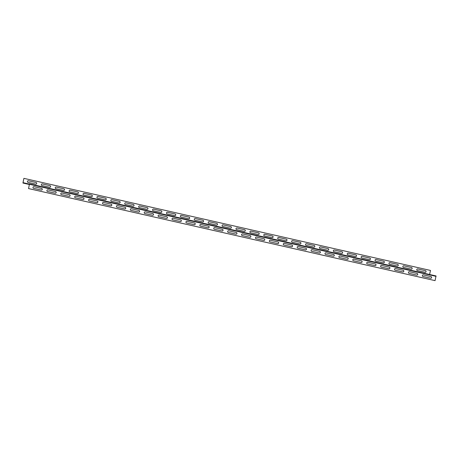 <?xml version="1.0" encoding="UTF-8"?>
<svg xmlns="http://www.w3.org/2000/svg" width="459" height="459" viewBox="0 0 459 459"><rect width="100%" height="100%" fill="white"/><g stroke="black" fill="none" stroke-linecap="round" stroke-linejoin="round"><path stroke-width="0.69" d="M26.255 183.388L22.99 182.648L23.897 178.362L22.961 183.055L29.462 184.042L28.561 188.574L29.502 183.881L436.039 275.945L435.057 280.633L28.521 188.563M22.99 182.648L436.039 275.945M22.961 183.055L29.416 184.512L22.961 183.055M23.943 178.367L430.479 270.437L429.584 274.488M181.282 215.391A0.838 0.809 -81.3 0 1 181.316 215.397L189.005 217.136A0.838 0.809 -81.3 0 1 189.619 218.1A0.838 0.809 -81.3 0 1 188.718 218.788M195.184 218.541A0.838 0.809 -81.3 0 1 195.218 218.547L202.907 220.286A0.838 0.809 -81.3 0 1 203.526 221.244A0.838 0.809 -81.3 0 1 202.62 221.938M153.49 209.097A0.838 0.809 98.7 0 0 152.566 209.774A0.838 0.809 98.7 0 0 153.186 210.744L160.868 212.483A0.838 0.809 98.7 0 0 161.849 211.817A0.838 0.809 98.7 0 0 161.235 210.847L153.547 209.103A0.838 0.809 98.7 0 0 153.49 209.097A0.838 0.809 -81.3 0 1 153.501 209.097L161.189 210.842A0.838 0.809 -81.3 0 1 161.809 211.8A0.838 0.809 -81.3 0 1 160.902 212.488M167.374 212.242A0.838 0.809 -81.3 0 1 167.409 212.247L175.097 213.992A0.838 0.809 -81.3 0 1 175.717 214.95A0.838 0.809 -81.3 0 1 174.81 215.638A0.838 0.809 98.7 0 0 175.757 214.967A0.838 0.809 98.7 0 0 175.137 213.997L167.449 212.253A0.838 0.809 98.7 0 0 166.474 212.924A0.838 0.809 98.7 0 0 167.087 213.894L174.776 215.632A0.838 0.809 98.7 0 0 174.833 215.644M236.901 227.985A0.838 0.809 -81.3 0 1 236.936 227.997L244.624 229.735A0.838 0.809 -81.3 0 1 245.244 230.693A0.838 0.809 -81.3 0 1 244.337 231.388M250.809 231.135A0.838 0.809 -81.3 0 1 250.843 231.141L258.532 232.885A0.838 0.809 -81.3 0 1 259.146 233.843A0.838 0.809 -81.3 0 1 258.245 234.532M209.115 221.691A0.838 0.809 98.7 0 0 208.191 222.368A0.838 0.809 98.7 0 0 208.805 223.338L216.493 225.082A0.838 0.809 98.7 0 0 217.468 224.411A0.838 0.809 98.7 0 0 216.855 223.441L209.166 221.703A0.838 0.809 98.7 0 0 209.115 221.691A0.838 0.809 -81.3 0 1 209.126 221.697L216.814 223.435A0.838 0.809 -81.3 0 1 217.434 224.394A0.838 0.809 -81.3 0 1 216.528 225.088M222.999 224.835A0.838 0.809 -81.3 0 1 223.034 224.847L230.716 226.585A0.838 0.809 -81.3 0 1 231.336 227.544A0.838 0.809 -81.3 0 1 230.429 228.238M70.038 190.198A0.838 0.809 -81.3 0 1 70.072 190.204L77.76 191.942A0.838 0.809 -81.3 0 1 78.374 192.906A0.838 0.809 -81.3 0 1 77.473 193.595M83.94 193.348A0.838 0.809 -81.3 0 1 83.974 193.354L91.662 195.092A0.838 0.809 -81.3 0 1 92.282 196.05A0.838 0.809 -81.3 0 1 91.375 196.745M42.228 183.898A0.838 0.809 -81.3 0 1 42.262 183.904L49.945 185.648A0.838 0.809 -81.3 0 1 50.565 186.606A0.838 0.809 -81.3 0 1 49.658 187.295M56.153 187.048A0.838 0.809 98.7 0 0 55.229 187.731A0.838 0.809 98.7 0 0 55.843 188.701L63.531 190.439A0.838 0.809 98.7 0 0 64.512 189.774A0.838 0.809 98.7 0 0 63.893 188.804L56.205 187.06A0.838 0.809 98.7 0 0 56.153 187.048A0.838 0.809 -81.3 0 1 56.164 187.054L63.853 188.798A0.838 0.809 -81.3 0 1 64.472 189.756A0.838 0.809 -81.3 0 1 63.566 190.445M125.657 202.792A0.838 0.809 -81.3 0 1 125.691 202.803L133.38 204.542A0.838 0.809 -81.3 0 1 133.999 205.5A0.838 0.809 -81.3 0 1 133.093 206.194M139.565 205.942A0.838 0.809 -81.3 0 1 139.599 205.948L147.287 207.692A0.838 0.809 -81.3 0 1 147.901 208.65A0.838 0.809 -81.3 0 1 147 209.338M97.847 196.498A0.838 0.809 -81.3 0 1 97.882 196.504L105.57 198.242A0.838 0.809 -81.3 0 1 106.19 199.2A0.838 0.809 -81.3 0 1 105.283 199.894M111.789 199.654L119.472 201.392A0.838 0.809 -81.3 0 1 120.092 202.35A0.838 0.809 -81.3 0 1 119.191 203.044A0.838 0.809 98.7 0 0 120.132 202.367A0.838 0.809 98.7 0 0 119.518 201.398L111.83 199.659A0.838 0.809 98.7 0 0 111.772 199.648A0.838 0.809 -81.3 0 1 111.789 199.654L111.83 199.659M403.788 265.778A0.838 0.809 98.7 0 0 402.864 266.455A0.838 0.809 98.7 0 0 403.484 267.425L411.172 269.169A0.838 0.809 98.7 0 0 412.148 268.504A0.838 0.809 98.7 0 0 411.534 267.534L403.845 265.79A0.838 0.809 98.7 0 0 403.788 265.778A0.838 0.809 -81.3 0 1 403.805 265.784L411.494 267.522A0.838 0.809 -81.3 0 1 412.107 268.486A0.838 0.809 -81.3 0 1 411.207 269.175M417.673 268.928A0.838 0.809 -81.3 0 1 417.707 268.934L425.395 270.672A0.838 0.809 -81.3 0 1 426.015 271.63A0.838 0.809 -81.3 0 1 425.109 272.325A0.838 0.809 98.7 0 0 426.055 271.648A0.838 0.809 98.7 0 0 425.436 270.678L417.753 268.94A0.838 0.809 98.7 0 0 416.772 269.605A0.838 0.809 98.7 0 0 417.386 270.575L425.074 272.319A0.838 0.809 98.7 0 0 425.132 272.33M375.955 259.478A0.838 0.809 -81.3 0 1 375.99 259.484L383.678 261.228A0.838 0.809 -81.3 0 1 384.298 262.187A0.838 0.809 -81.3 0 1 383.391 262.875M389.863 262.628A0.838 0.809 -81.3 0 1 389.898 262.634L397.586 264.378A0.838 0.809 -81.3 0 1 398.205 265.336A0.838 0.809 -81.3 0 1 397.299 266.025M292.526 240.585A0.838 0.809 -81.3 0 1 292.561 240.591L300.249 242.329A0.838 0.809 -81.3 0 1 300.863 243.293A0.838 0.809 -81.3 0 1 299.962 243.981M306.451 243.735A0.838 0.809 98.7 0 0 305.528 244.412A0.838 0.809 98.7 0 0 306.142 245.381L313.83 247.126A0.838 0.809 98.7 0 0 314.811 246.454A0.838 0.809 98.7 0 0 314.197 245.485L306.509 243.746A0.838 0.809 98.7 0 0 306.451 243.735A0.838 0.809 -81.3 0 1 306.463 243.74L314.151 245.479A0.838 0.809 -81.3 0 1 314.771 246.437A0.838 0.809 -81.3 0 1 313.864 247.131M264.711 234.285A0.838 0.809 -81.3 0 1 264.745 234.291L272.434 236.035A0.838 0.809 -81.3 0 1 273.053 236.993A0.838 0.809 -81.3 0 1 272.147 237.682A0.838 0.809 98.7 0 0 273.094 237.01A0.838 0.809 98.7 0 0 272.48 236.041L264.791 234.297A0.838 0.809 98.7 0 0 263.81 234.968A0.838 0.809 98.7 0 0 264.424 235.937L272.112 237.676A0.838 0.809 98.7 0 0 272.17 237.687M278.619 237.435A0.838 0.809 -81.3 0 1 278.653 237.441L286.341 239.185A0.838 0.809 -81.3 0 1 286.961 240.143A0.838 0.809 -81.3 0 1 286.055 240.832M348.146 253.179A0.838 0.809 -81.3 0 1 348.18 253.19L355.868 254.929A0.838 0.809 -81.3 0 1 356.488 255.887A0.838 0.809 -81.3 0 1 355.582 256.581M362.088 256.334L369.776 258.078A0.838 0.809 -81.3 0 1 370.39 259.037A0.838 0.809 -81.3 0 1 369.489 259.725A0.838 0.809 98.7 0 0 370.43 259.054A0.838 0.809 98.7 0 0 369.816 258.084L362.128 256.346A0.838 0.809 98.7 0 0 362.071 256.334A0.838 0.809 -81.3 0 1 362.088 256.334L362.128 256.346M320.336 246.885A0.838 0.809 -81.3 0 1 320.371 246.89L328.059 248.629A0.838 0.809 -81.3 0 1 328.673 249.587A0.838 0.809 -81.3 0 1 327.772 250.281A0.838 0.809 98.7 0 0 328.713 249.604A0.838 0.809 98.7 0 0 328.099 248.635L320.411 246.896A0.838 0.809 98.7 0 0 319.435 247.562A0.838 0.809 98.7 0 0 320.049 248.531L327.737 250.275A0.838 0.809 98.7 0 0 327.789 250.281M334.244 250.029A0.838 0.809 -81.3 0 1 334.278 250.04L341.961 251.779A0.838 0.809 -81.3 0 1 342.58 252.737A0.838 0.809 -81.3 0 1 341.674 253.431M28.32 180.748A0.838 0.809 -81.3 0 1 28.355 180.754L36.043 182.498A0.838 0.809 -81.3 0 1 36.657 183.457A0.838 0.809 -81.3 0 1 35.756 184.145M181.357 215.403A0.838 0.809 98.7 0 0 180.376 216.074A0.838 0.809 98.7 0 0 180.995 217.038L188.683 218.782A0.838 0.809 98.7 0 0 189.659 218.117A0.838 0.809 98.7 0 0 189.045 217.147L181.316 215.397M195.264 218.553A0.838 0.809 98.7 0 0 194.283 219.218A0.838 0.809 98.7 0 0 194.897 220.188L202.585 221.932A0.838 0.809 98.7 0 0 203.566 221.261A0.838 0.809 98.7 0 0 202.953 220.291L195.218 218.547M236.982 228.003A0.838 0.809 98.7 0 0 236.001 228.668A0.838 0.809 98.7 0 0 236.614 229.638L244.303 231.376A0.838 0.809 98.7 0 0 245.284 230.711A0.838 0.809 98.7 0 0 244.664 229.741L236.936 227.997M250.884 231.152A0.838 0.809 98.7 0 0 249.908 231.818A0.838 0.809 98.7 0 0 250.522 232.788L258.21 234.526A0.838 0.809 98.7 0 0 259.186 233.861A0.838 0.809 98.7 0 0 258.572 232.891L250.843 231.141M223.074 224.853A0.838 0.809 98.7 0 0 222.093 225.518A0.838 0.809 98.7 0 0 222.713 226.488L230.401 228.232A0.838 0.809 98.7 0 0 231.376 227.561A0.838 0.809 98.7 0 0 230.762 226.591L223.034 224.847M70.112 190.21A0.838 0.809 98.7 0 0 69.131 190.881A0.838 0.809 98.7 0 0 69.751 191.845L77.439 193.589A0.838 0.809 98.7 0 0 78.414 192.923A0.838 0.809 98.7 0 0 77.8 191.954L70.072 190.204M84.02 193.359A0.838 0.809 98.7 0 0 83.039 194.025A0.838 0.809 98.7 0 0 83.653 194.995L91.341 196.739A0.838 0.809 98.7 0 0 92.322 196.068A0.838 0.809 98.7 0 0 91.708 195.098L83.974 193.354M42.303 183.91A0.838 0.809 98.7 0 0 41.321 184.581A0.838 0.809 98.7 0 0 41.941 185.551L49.624 187.289A0.838 0.809 98.7 0 0 50.605 186.624A0.838 0.809 98.7 0 0 49.991 185.654L42.262 183.904M125.737 202.809A0.838 0.809 98.7 0 0 124.756 203.475A0.838 0.809 98.7 0 0 125.37 204.444L133.058 206.183A0.838 0.809 98.7 0 0 134.039 205.517A0.838 0.809 98.7 0 0 133.42 204.548L125.691 202.803M139.639 205.959A0.838 0.809 98.7 0 0 138.664 206.625A0.838 0.809 98.7 0 0 139.278 207.594L146.966 209.333A0.838 0.809 98.7 0 0 147.941 208.667A0.838 0.809 98.7 0 0 147.328 207.697L139.599 205.948M97.922 196.509A0.838 0.809 98.7 0 0 96.947 197.175A0.838 0.809 98.7 0 0 97.56 198.145L105.249 199.889A0.838 0.809 98.7 0 0 106.224 199.217A0.838 0.809 98.7 0 0 105.61 198.248L97.882 196.504M111.772 199.648A0.838 0.809 98.7 0 0 110.848 200.325A0.838 0.809 98.7 0 0 111.468 201.294L119.156 203.039A0.838 0.809 98.7 0 0 119.208 203.044M376.036 259.49A0.838 0.809 98.7 0 0 375.055 260.161A0.838 0.809 98.7 0 0 375.669 261.131L383.357 262.869A0.838 0.809 98.7 0 0 384.338 262.204A0.838 0.809 98.7 0 0 383.724 261.234L375.99 259.484M389.938 262.64A0.838 0.809 98.7 0 0 388.962 263.311A0.838 0.809 98.7 0 0 389.576 264.281L397.264 266.019A0.838 0.809 98.7 0 0 398.246 265.354A0.838 0.809 98.7 0 0 397.626 264.384L389.898 262.634M292.601 240.596A0.838 0.809 98.7 0 0 291.62 241.268A0.838 0.809 98.7 0 0 292.24 242.232L299.928 243.976A0.838 0.809 98.7 0 0 300.903 243.31A0.838 0.809 98.7 0 0 300.289 242.341L292.561 240.591M278.693 237.446A0.838 0.809 98.7 0 0 277.718 238.118A0.838 0.809 98.7 0 0 278.332 239.087L286.02 240.826A0.838 0.809 98.7 0 0 287.001 240.16A0.838 0.809 98.7 0 0 286.382 239.191L278.653 237.441M348.22 253.196A0.838 0.809 98.7 0 0 347.245 253.861A0.838 0.809 98.7 0 0 347.859 254.831L355.547 256.57A0.838 0.809 98.7 0 0 356.528 255.904A0.838 0.809 98.7 0 0 355.909 254.934L348.18 253.19M362.071 256.334A0.838 0.809 98.7 0 0 361.153 257.011A0.838 0.809 98.7 0 0 361.767 257.981L369.455 259.719A0.838 0.809 98.7 0 0 369.506 259.731M334.318 250.046A0.838 0.809 98.7 0 0 333.337 250.712A0.838 0.809 98.7 0 0 333.957 251.681L341.639 253.425A0.838 0.809 98.7 0 0 342.621 252.754A0.838 0.809 98.7 0 0 342.007 251.784L334.278 250.04M28.395 180.766A0.838 0.809 98.7 0 0 27.42 181.431A0.838 0.809 98.7 0 0 28.033 182.401L35.722 184.139A0.838 0.809 98.7 0 0 36.697 183.474A0.838 0.809 98.7 0 0 36.083 182.504L28.355 180.754M172.659 219.815A0.838 0.809 -81.3 0 1 172.045 218.845A0.838 0.809 -81.3 0 1 173.02 218.18L180.708 219.924A0.838 0.809 -81.3 0 1 181.322 220.888A0.838 0.809 -81.3 0 1 180.347 221.559L172.659 219.815M186.566 222.965A0.838 0.809 -81.3 0 1 185.947 221.995A0.838 0.809 -81.3 0 1 186.928 221.33L194.616 223.068A0.838 0.809 -81.3 0 1 195.23 224.038A0.838 0.809 -81.3 0 1 194.255 224.709L186.566 222.965M144.849 213.521A0.838 0.809 -81.3 0 1 144.229 212.551A0.838 0.809 -81.3 0 1 145.21 211.88L152.899 213.624A0.838 0.809 -81.3 0 1 153.513 214.594A0.838 0.809 -81.3 0 1 152.537 215.26L144.849 213.521M158.751 216.671A0.838 0.809 -81.3 0 1 158.137 215.701A0.838 0.809 -81.3 0 1 159.118 215.03L166.806 216.774A0.838 0.809 -81.3 0 1 167.42 217.744A0.838 0.809 -81.3 0 1 166.439 218.409L158.751 216.671M228.284 232.415A0.838 0.809 -81.3 0 1 227.664 231.445A0.838 0.809 -81.3 0 1 228.645 230.779L236.333 232.518A0.838 0.809 -81.3 0 1 236.947 233.488A0.838 0.809 -81.3 0 1 235.966 234.153L228.284 232.415M242.186 235.565A0.838 0.809 -81.3 0 1 241.572 234.595A0.838 0.809 -81.3 0 1 242.547 233.924L250.235 235.668A0.838 0.809 -81.3 0 1 250.855 236.637A0.838 0.809 -81.3 0 1 249.874 237.303L242.186 235.565M200.468 226.115A0.838 0.809 -81.3 0 1 199.854 225.145A0.838 0.809 -81.3 0 1 200.835 224.48L208.518 226.218A0.838 0.809 -81.3 0 1 209.138 227.188A0.838 0.809 -81.3 0 1 208.156 227.859L200.468 226.115M214.376 229.265A0.838 0.809 -81.3 0 1 213.762 228.295A0.838 0.809 -81.3 0 1 214.737 227.63L222.426 229.368A0.838 0.809 -81.3 0 1 223.04 230.338A0.838 0.809 -81.3 0 1 222.064 231.003L214.376 229.265M61.414 194.622A0.838 0.809 -81.3 0 1 60.8 193.652A0.838 0.809 -81.3 0 1 61.776 192.987L69.464 194.731A0.838 0.809 -81.3 0 1 70.084 195.695A0.838 0.809 -81.3 0 1 69.102 196.366L61.414 194.622M75.322 197.772A0.838 0.809 -81.3 0 1 74.702 196.802A0.838 0.809 -81.3 0 1 75.683 196.136L83.372 197.875A0.838 0.809 -81.3 0 1 83.986 198.845A0.838 0.809 -81.3 0 1 83.01 199.516L75.322 197.772M33.605 188.328A0.838 0.809 -81.3 0 1 32.991 187.358A0.838 0.809 -81.3 0 1 33.966 186.687L41.654 188.431A0.838 0.809 -81.3 0 1 42.268 189.401A0.838 0.809 -81.3 0 1 41.293 190.066L33.605 188.328M47.506 191.478A0.838 0.809 -81.3 0 1 46.893 190.508A0.838 0.809 -81.3 0 1 47.874 189.837L55.562 191.581A0.838 0.809 -81.3 0 1 56.176 192.55A0.838 0.809 -81.3 0 1 55.195 193.216L47.506 191.478M117.039 207.221A0.838 0.809 -81.3 0 1 116.42 206.252A0.838 0.809 -81.3 0 1 117.401 205.586L125.089 207.325A0.838 0.809 -81.3 0 1 125.703 208.294A0.838 0.809 -81.3 0 1 124.722 208.96L117.039 207.221M130.941 210.371A0.838 0.809 -81.3 0 1 130.327 209.402A0.838 0.809 -81.3 0 1 131.303 208.73L138.991 210.474A0.838 0.809 -81.3 0 1 139.611 211.444A0.838 0.809 -81.3 0 1 138.629 212.11L130.941 210.371M89.224 200.922A0.838 0.809 -81.3 0 1 88.61 199.952A0.838 0.809 -81.3 0 1 89.591 199.286L97.274 201.025A0.838 0.809 -81.3 0 1 97.893 201.994A0.838 0.809 -81.3 0 1 96.912 202.666L89.224 200.922M103.132 204.071A0.838 0.809 -81.3 0 1 102.518 203.102A0.838 0.809 -81.3 0 1 103.493 202.436L111.181 204.175A0.838 0.809 -81.3 0 1 111.795 205.144A0.838 0.809 -81.3 0 1 110.82 205.81L103.132 204.071M395.147 270.202A0.838 0.809 -81.3 0 1 394.533 269.232A0.838 0.809 -81.3 0 1 395.509 268.567L403.197 270.311A0.838 0.809 -81.3 0 1 403.811 271.275A0.838 0.809 -81.3 0 1 402.836 271.946L395.147 270.202M409.055 273.352A0.838 0.809 -81.3 0 1 408.435 272.382A0.838 0.809 -81.3 0 1 409.417 271.717L417.105 273.455A0.838 0.809 -81.3 0 1 417.719 274.425A0.838 0.809 -81.3 0 1 416.738 275.096L409.055 273.352M367.338 263.908A0.838 0.809 -81.3 0 1 366.718 262.938A0.838 0.809 -81.3 0 1 367.699 262.267L375.387 264.011A0.838 0.809 -81.3 0 1 376.001 264.981A0.838 0.809 -81.3 0 1 375.026 265.646L367.338 263.908M381.24 267.058A0.838 0.809 -81.3 0 1 380.626 266.088A0.838 0.809 -81.3 0 1 381.607 265.417L389.295 267.161A0.838 0.809 -81.3 0 1 389.909 268.131A0.838 0.809 -81.3 0 1 388.928 268.796L381.24 267.058M422.957 276.502A0.838 0.809 -81.3 0 1 422.343 275.532A0.838 0.809 -81.3 0 1 423.318 274.866L431.007 276.605A0.838 0.809 -81.3 0 1 431.626 277.575A0.838 0.809 -81.3 0 1 430.645 278.246L422.957 276.502M283.903 245.008A0.838 0.809 -81.3 0 1 283.289 244.039A0.838 0.809 -81.3 0 1 284.264 243.373L291.953 245.117A0.838 0.809 -81.3 0 1 292.567 246.081A0.838 0.809 -81.3 0 1 291.591 246.753L283.903 245.008M297.811 248.158A0.838 0.809 -81.3 0 1 297.191 247.189A0.838 0.809 -81.3 0 1 298.172 246.523L305.86 248.262A0.838 0.809 -81.3 0 1 306.474 249.231A0.838 0.809 -81.3 0 1 305.499 249.903L297.811 248.158M256.093 238.714A0.838 0.809 -81.3 0 1 255.474 237.745A0.838 0.809 -81.3 0 1 256.455 237.073L264.143 238.818A0.838 0.809 -81.3 0 1 264.757 239.787A0.838 0.809 -81.3 0 1 263.782 240.453L256.093 238.714M269.995 241.864A0.838 0.809 -81.3 0 1 269.381 240.895A0.838 0.809 -81.3 0 1 270.362 240.223L278.051 241.968A0.838 0.809 -81.3 0 1 278.665 242.937A0.838 0.809 -81.3 0 1 277.684 243.603L269.995 241.864M339.528 257.608A0.838 0.809 -81.3 0 1 338.908 256.638A0.838 0.809 -81.3 0 1 339.889 255.973L347.578 257.711A0.838 0.809 -81.3 0 1 348.192 258.681A0.838 0.809 -81.3 0 1 347.211 259.346L339.528 257.608M353.43 260.758A0.838 0.809 -81.3 0 1 352.816 259.788A0.838 0.809 -81.3 0 1 353.791 259.117L361.48 260.861A0.838 0.809 -81.3 0 1 362.099 261.831A0.838 0.809 -81.3 0 1 361.118 262.496L353.43 260.758M311.713 251.308A0.838 0.809 -81.3 0 1 311.099 250.339A0.838 0.809 -81.3 0 1 312.08 249.673L319.762 251.412A0.838 0.809 -81.3 0 1 320.382 252.381A0.838 0.809 -81.3 0 1 319.401 253.052L311.713 251.308M325.62 254.458A0.838 0.809 -81.3 0 1 325.006 253.488A0.838 0.809 -81.3 0 1 325.982 252.823L333.67 254.561A0.838 0.809 -81.3 0 1 334.284 255.531A0.838 0.809 -81.3 0 1 333.309 256.197L325.62 254.458M435.103 280.638L28.561 188.574M180.381 221.565A0.838 0.809 98.7 0 0 181.288 220.871A0.838 0.809 98.7 0 0 180.668 219.913L172.98 218.174A0.838 0.809 98.7 0 0 172.945 218.168M194.289 224.715A0.838 0.809 98.7 0 0 195.19 224.021A0.838 0.809 98.7 0 0 194.576 223.063L186.888 221.324A0.838 0.809 98.7 0 0 186.853 221.318M152.572 215.265A0.838 0.809 98.7 0 0 153.472 214.577A0.838 0.809 98.7 0 0 152.858 213.619L145.17 211.874A0.838 0.809 98.7 0 0 145.136 211.869M166.474 218.415A0.838 0.809 98.7 0 0 167.38 217.727A0.838 0.809 98.7 0 0 166.76 216.768L159.072 215.024A0.838 0.809 98.7 0 0 159.038 215.019M236.001 234.165A0.838 0.809 98.7 0 0 236.907 233.47A0.838 0.809 98.7 0 0 236.287 232.512L228.599 230.768A0.838 0.809 98.7 0 0 228.571 230.762M249.908 237.309A0.838 0.809 98.7 0 0 250.815 236.62A0.838 0.809 98.7 0 0 250.195 235.662L242.507 233.918A0.838 0.809 98.7 0 0 242.472 233.912M208.191 227.865A0.838 0.809 98.7 0 0 209.097 227.171A0.838 0.809 98.7 0 0 208.478 226.212L200.79 224.474A0.838 0.809 98.7 0 0 200.755 224.468M222.099 231.015A0.838 0.809 98.7 0 0 222.999 230.32A0.838 0.809 98.7 0 0 222.386 229.362L214.697 227.624A0.838 0.809 98.7 0 0 214.663 227.612M69.137 196.372A0.838 0.809 98.7 0 0 70.043 195.677A0.838 0.809 98.7 0 0 69.424 194.719L61.735 192.981A0.838 0.809 98.7 0 0 61.701 192.975M83.045 199.522A0.838 0.809 98.7 0 0 83.945 198.827A0.838 0.809 98.7 0 0 83.331 197.869L75.643 196.131A0.838 0.809 98.7 0 0 75.609 196.125M41.327 190.072A0.838 0.809 98.7 0 0 42.228 189.383A0.838 0.809 98.7 0 0 41.614 188.425L33.926 186.681A0.838 0.809 98.7 0 0 33.891 186.675M55.229 193.222A0.838 0.809 98.7 0 0 56.136 192.533A0.838 0.809 98.7 0 0 55.516 191.575L47.828 189.831A0.838 0.809 98.7 0 0 47.793 189.825M124.756 208.971A0.838 0.809 98.7 0 0 125.663 208.277A0.838 0.809 98.7 0 0 125.043 207.319L117.361 205.575A0.838 0.809 98.7 0 0 117.326 205.569M138.664 212.115A0.838 0.809 98.7 0 0 139.57 211.427A0.838 0.809 98.7 0 0 138.951 210.469L131.263 208.725A0.838 0.809 98.7 0 0 131.228 208.719M96.947 202.671A0.838 0.809 98.7 0 0 97.853 201.977A0.838 0.809 98.7 0 0 97.233 201.019L89.545 199.281A0.838 0.809 98.7 0 0 89.511 199.275M110.854 205.821A0.838 0.809 98.7 0 0 111.755 205.127A0.838 0.809 98.7 0 0 111.141 204.169L103.453 202.43A0.838 0.809 98.7 0 0 103.418 202.419M402.87 271.952A0.838 0.809 98.7 0 0 403.771 271.258A0.838 0.809 98.7 0 0 403.157 270.299L395.469 268.561A0.838 0.809 98.7 0 0 395.434 268.555M416.772 275.102A0.838 0.809 98.7 0 0 417.679 274.407A0.838 0.809 98.7 0 0 417.059 273.449L409.376 271.711A0.838 0.809 98.7 0 0 409.342 271.705M375.06 265.652A0.838 0.809 98.7 0 0 375.961 264.963A0.838 0.809 98.7 0 0 375.347 264.005L367.659 262.261A0.838 0.809 98.7 0 0 367.625 262.255M388.962 268.802A0.838 0.809 98.7 0 0 389.869 268.113A0.838 0.809 98.7 0 0 389.249 267.155L381.561 265.411A0.838 0.809 98.7 0 0 381.527 265.405M430.68 278.252A0.838 0.809 98.7 0 0 431.586 277.557A0.838 0.809 98.7 0 0 430.967 276.599L423.278 274.861A0.838 0.809 98.7 0 0 423.244 274.855M291.626 246.758A0.838 0.809 98.7 0 0 292.532 246.064A0.838 0.809 98.7 0 0 291.913 245.106L284.224 243.368A0.838 0.809 98.7 0 0 284.19 243.362M305.528 249.908A0.838 0.809 98.7 0 0 306.434 249.214A0.838 0.809 98.7 0 0 305.814 248.256L298.132 246.517A0.838 0.809 98.7 0 0 298.098 246.512M263.816 240.459A0.838 0.809 98.7 0 0 264.717 239.77A0.838 0.809 98.7 0 0 264.103 238.812L256.415 237.068A0.838 0.809 98.7 0 0 256.38 237.062M277.718 243.609A0.838 0.809 98.7 0 0 278.624 242.92A0.838 0.809 98.7 0 0 278.005 241.962L270.317 240.218A0.838 0.809 98.7 0 0 270.282 240.212M347.245 259.358A0.838 0.809 98.7 0 0 348.151 258.664A0.838 0.809 98.7 0 0 347.532 257.706L339.844 255.961A0.838 0.809 98.7 0 0 339.809 255.956M361.153 262.502A0.838 0.809 98.7 0 0 362.059 261.814A0.838 0.809 98.7 0 0 361.44 260.855L353.751 259.111A0.838 0.809 98.7 0 0 353.717 259.106M319.435 253.058A0.838 0.809 98.7 0 0 320.342 252.364A0.838 0.809 98.7 0 0 319.722 251.406L312.034 249.667A0.838 0.809 98.7 0 0 312 249.662M333.343 256.208A0.838 0.809 98.7 0 0 334.244 255.514A0.838 0.809 98.7 0 0 333.63 254.556L325.942 252.817A0.838 0.809 98.7 0 0 325.907 252.806M436.05 276.358L29.514 184.294"/></g></svg>
